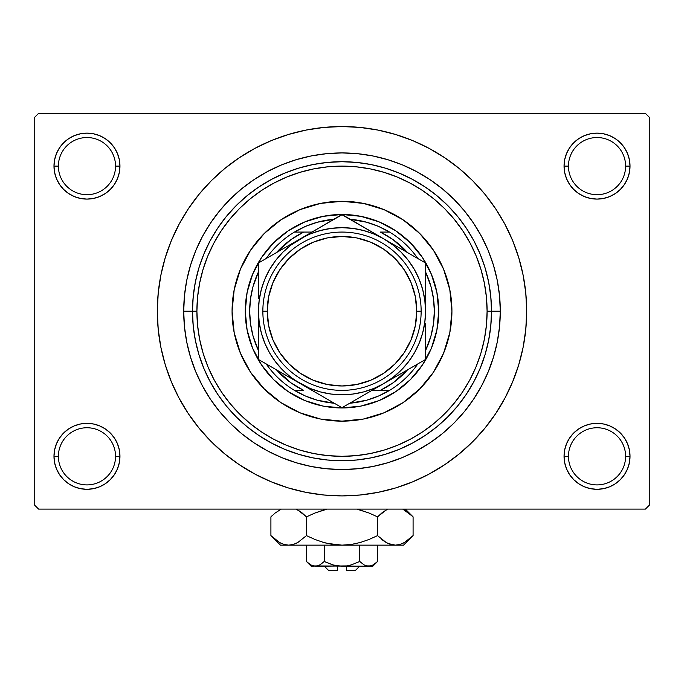 <?xml version="1.0" encoding="UTF-8"?>
<svg xmlns="http://www.w3.org/2000/svg" width="684" height="684" viewBox="0 0 684 684"><rect width="100%" height="100%" fill="white"/><g stroke="black" fill="none" stroke-linecap="round" stroke-linejoin="round"><path stroke-width="1.03" d="M564.693 449.892L564.052 456.322L568.455 456.322A28.583 28.583 0 0 0 597.038 484.905A28.583 28.583 0 0 0 625.612 456.322A28.583 28.583 0 0 0 597.038 427.748A28.583 28.583 0 0 0 568.455 456.322L564.052 456.322A32.977 32.977 0 0 1 597.038 423.345A32.977 32.977 0 0 1 630.015 456.322L625.612 456.322A28.583 28.583 0 0 1 597.038 484.905A28.583 28.583 0 0 1 568.455 456.322A28.583 28.583 0 0 1 597.038 427.748A28.583 28.583 0 0 1 625.612 456.322L630.015 456.322L629.383 449.892L627.502 443.702L624.458 438.008L620.354 433.006L615.352 428.902L609.658 425.858L603.468 423.977L597.038 423.345L590.6 423.977L584.418 425.858L578.715 428.902L573.714 433.006L569.61 438.008L566.566 443.702L564.693 449.892L564.052 456.322L564.693 462.76L566.566 468.942L569.61 474.645L573.714 479.646L578.715 483.75L584.418 486.794L590.6 488.667L597.038 489.308L603.468 488.667L609.658 486.794L615.352 483.75L620.354 479.646L624.458 474.645L627.502 468.942L629.383 462.76L630.015 456.322L629.383 449.892L627.502 443.702M54.617 449.892L53.985 456.322L58.388 456.322A28.583 28.583 0 0 0 86.962 484.905A28.583 28.583 0 0 0 115.545 456.322A28.583 28.583 0 0 0 86.962 427.748A28.583 28.583 0 0 0 58.388 456.322L53.985 456.322A32.977 32.977 0 0 1 86.962 423.345A32.977 32.977 0 0 1 119.948 456.322L115.545 456.322A28.583 28.583 0 0 1 86.962 484.905A28.583 28.583 0 0 1 58.388 456.322A28.583 28.583 0 0 1 86.962 427.748A28.583 28.583 0 0 1 115.545 456.322L119.948 456.322L119.307 449.892L117.434 443.702L114.39 438.008L110.286 433.006L105.285 428.902L99.582 425.858L93.4 423.977L86.962 423.345L80.532 423.977L74.342 425.858L68.648 428.902L63.646 433.006L59.542 438.008L56.498 443.702L54.617 449.892L53.985 456.322L54.617 462.76L56.498 468.942L59.542 474.645L63.646 479.646L68.648 483.75L74.342 486.794L80.532 488.667L86.962 489.308L93.4 488.667L99.582 486.794L105.285 483.75L110.286 479.646L114.39 474.645L117.434 468.942L119.307 462.76L119.948 456.322L119.307 449.892M74.342 135.646L68.648 138.69L63.646 142.794L59.542 147.795L56.498 153.498L54.617 159.68L53.985 166.118L58.388 166.118A28.583 28.583 0 0 0 86.962 194.692A28.583 28.583 0 0 0 115.545 166.118A28.583 28.583 0 0 0 86.962 137.535A28.583 28.583 0 0 0 58.388 166.118L53.985 166.118A32.977 32.977 0 0 1 86.962 133.132A32.977 32.977 0 0 1 119.948 166.118L115.545 166.118A28.583 28.583 0 0 1 86.962 194.692A28.583 28.583 0 0 1 58.388 166.118A28.583 28.583 0 0 1 86.962 137.535A28.583 28.583 0 0 1 115.545 166.118L119.948 166.118L119.307 159.68L117.434 153.498L114.39 147.795L110.286 142.794L105.285 138.69L99.582 135.646L93.4 133.773L86.962 133.132L80.532 133.773L74.342 135.646L68.648 138.69L63.646 142.794L59.542 147.795L56.498 153.498L54.617 159.68L53.985 166.118L54.617 172.548L56.498 178.738L59.542 184.432L63.646 189.434L68.648 193.538L74.342 196.582L80.532 198.463L86.962 199.095L93.4 198.463L99.582 196.582L105.285 193.538L110.286 189.434L114.39 184.432L117.434 178.738L119.307 172.548L119.948 166.118L119.307 159.68L117.434 153.498L114.39 147.795L110.286 142.794M584.418 135.646L578.715 138.69L573.714 142.794L569.61 147.795L566.566 153.498L564.693 159.68L564.052 166.118L568.455 166.118A28.583 28.583 0 0 0 597.038 194.692A28.583 28.583 0 0 0 625.612 166.118A28.583 28.583 0 0 0 597.038 137.535A28.583 28.583 0 0 0 568.455 166.118L564.052 166.118A32.977 32.977 0 0 1 597.038 133.132A32.977 32.977 0 0 1 630.015 166.118L625.612 166.118A28.583 28.583 0 0 1 597.038 194.692A28.583 28.583 0 0 1 568.455 166.118A28.583 28.583 0 0 1 597.038 137.535A28.583 28.583 0 0 1 625.612 166.118L630.015 166.118L629.383 159.68L627.502 153.498L624.458 147.795L620.354 142.794L615.352 138.69L609.658 135.646L603.468 133.773L597.038 133.132L590.6 133.773L584.418 135.646L578.715 138.69L573.714 142.794L569.61 147.795L566.566 153.498L564.693 159.68L564.052 166.118L564.693 172.548L566.566 178.738L569.61 184.432L573.714 189.434L578.715 193.538L584.418 196.582L590.6 198.463L597.038 199.095L603.468 198.463L609.658 196.582L615.352 193.538L620.354 189.434L624.458 184.432L627.502 178.738L629.383 172.548L630.015 166.118L629.383 159.68L627.502 153.498M342 456.322L356.219 455.629L370.309 453.535L384.126 450.081L397.532 445.284L410.4 439.188L422.618 431.869L434.058 423.387L444.609 413.829L454.167 403.278L462.649 391.838L469.968 379.62L476.064 366.752L480.861 353.346L484.315 339.529L486.409 325.439L487.102 311.22L486.409 297.001L484.315 282.911L480.861 269.094L476.064 255.688L469.968 242.82L462.649 230.602L454.167 219.162L444.609 208.611L434.058 199.053L422.618 190.571L410.4 183.252L397.532 177.156L384.126 172.359L370.309 168.905L356.219 166.81L342 166.118L327.781 166.81L313.691 168.905L299.874 172.359L286.468 177.156L273.6 183.252L261.382 190.571L249.942 199.053L239.391 208.611L229.833 219.162L221.351 230.602L214.032 242.82L207.936 255.688L203.139 269.094L199.685 282.911L197.59 297.001L196.898 311.22A145.102 145.102 0 0 1 342 166.118A145.102 145.102 0 0 1 487.102 311.22L500.295 311.22A158.295 158.295 0 0 1 342 469.515A158.295 158.295 0 0 1 183.705 311.22L184.466 295.702L186.741 280.337L190.52 265.272L195.752 250.643L202.396 236.596L210.381 223.275L219.632 210.8L230.063 199.283L241.58 188.852L254.055 179.601L267.376 171.616L281.423 164.972L296.052 159.74L311.117 155.961L326.482 153.686L342 152.925L357.518 153.686L372.883 155.961L387.948 159.74L402.577 164.972L416.624 171.616L429.945 179.601L442.42 188.852L453.937 199.283L464.368 210.8L473.619 223.275L481.604 236.596L488.248 250.643L493.48 265.272L497.259 280.337L499.534 295.702L500.295 311.22L499.534 326.738L497.259 342.103L493.48 357.168L488.248 371.797L481.604 385.844L473.619 399.165L464.368 411.64L453.937 423.157L442.42 433.588L429.945 442.839L416.624 450.824L402.577 457.468L387.948 462.7L372.883 466.479L357.518 468.754L342 469.515L326.482 468.754L311.117 466.479L296.052 462.7L281.423 457.468L267.376 450.824L254.055 442.839L241.58 433.588L230.063 423.157L219.632 411.64L210.381 399.165L202.396 385.844L195.752 371.797L190.52 357.168L186.741 342.103L184.466 326.738L183.705 311.22A158.295 158.295 0 0 1 342 152.925A158.295 158.295 0 0 1 500.295 311.22L491.505 311.22A149.505 149.505 0 0 0 342 161.715A149.505 149.505 0 0 0 192.495 311.22L183.705 311.22L196.898 311.22L197.59 325.439L199.685 339.529L203.139 353.346L207.936 366.752L214.032 379.62L221.351 391.838L229.833 403.278L239.391 413.829L249.942 423.387L261.382 431.869L273.6 439.188L286.468 445.284L299.874 450.081L313.691 453.535L327.781 455.629L342.026 456.322M241.922 466.437L254.944 474.089L271.326 481.844L288.392 487.949L305.97 492.352L323.9 495.011L342 495.9L360.1 495.011L378.03 492.352L395.608 487.949L412.674 481.844L429.056 474.089L444.6 464.778L459.161 453.979L472.593 441.813L484.759 428.381L495.558 413.82L504.869 398.276L512.624 381.894L518.729 364.828L523.132 347.25L525.791 329.32L526.68 311.22A184.68 184.68 0 0 1 342 495.9A184.68 184.68 0 0 1 157.32 311.22A184.68 184.68 0 0 1 342 126.54A184.68 184.68 0 0 1 526.68 311.22L525.791 293.12L523.132 275.19L518.729 257.611L512.624 240.546L504.869 224.164L495.558 208.62L484.759 194.059L472.593 180.627L459.161 168.461L444.6 157.662L429.056 148.351L412.674 140.596L395.608 134.492L378.03 130.088L360.1 127.429L342 126.54L329.919 126.933M645.405 509.093L38.595 509.093L34.2 504.698L34.2 117.742L38.595 113.347L645.405 113.347L38.595 113.347L34.2 117.742L34.2 504.698L38.595 509.093L645.405 509.093L649.8 504.698L649.8 117.742L649.8 504.698L645.405 509.093M645.405 113.347L649.8 117.742L645.405 113.347M342 126.54L323.9 127.429L305.97 130.088L288.392 134.492L271.326 140.596L254.944 148.351L239.4 157.662L224.839 168.461L211.407 180.627L199.241 194.059L188.442 208.62L179.131 224.164L171.376 240.546L165.272 257.611L160.868 275.19L158.209 293.12L157.32 311.22L158.209 329.32L160.868 347.25L165.272 364.828L171.376 381.894L179.131 398.276L188.442 413.82L199.241 428.381L211.407 441.813L224.839 453.979L239.4 464.778L254.944 474.089M342 495.9L354.081 495.507M431.715 472.644L444.506 464.838M442.078 156.003L429.056 148.351M252.285 149.796L239.494 157.602M624.458 147.795L620.354 142.794M629.383 172.548L630.015 166.118A32.977 32.977 0 0 1 597.038 199.095A32.977 32.977 0 0 1 564.052 166.118L564.693 172.548M578.715 193.538L584.418 196.582M590.6 198.463L597.038 199.095L603.468 198.463M615.352 193.538L620.354 189.434L624.458 184.432L627.502 178.738M105.285 138.69L99.582 135.646M119.307 172.548L119.948 166.118A32.977 32.977 0 0 1 86.962 199.095A32.977 32.977 0 0 1 53.985 166.118L54.617 172.548L56.498 178.738M59.542 184.432L63.646 189.434L68.648 193.538M80.532 198.463L86.962 199.095L93.4 198.463M99.582 196.582L105.285 193.538M105.285 428.902L99.582 425.858M93.4 423.977L86.962 423.345L80.532 423.977M68.648 428.902L63.646 433.006L59.542 438.008L56.498 443.702M99.582 486.794L105.285 483.75L110.286 479.646L114.39 474.645L117.434 468.942L119.307 462.76L119.948 456.322A32.977 32.977 0 0 1 86.962 489.308A32.977 32.977 0 0 1 53.985 456.322L54.617 462.76L56.498 468.942M59.542 474.645L63.646 479.646M624.458 438.008L620.354 433.006L615.352 428.902M603.468 423.977L597.038 423.345L590.6 423.977M584.418 425.858L578.715 428.902M609.658 486.794L615.352 483.75L620.354 479.646L624.458 474.645L627.502 468.942L629.383 462.76L630.015 456.322A32.977 32.977 0 0 1 597.038 489.308A32.977 32.977 0 0 1 564.052 456.322L564.693 462.76L566.566 468.942L569.61 474.645L573.714 479.646M578.715 483.75L584.418 486.794M495.558 208.62L484.759 194.059M188.442 413.82L199.241 428.381M433.434 372.241A109.927 109.927 0 0 0 451.927 311.22A109.927 109.927 0 0 1 342 421.147A109.927 109.927 0 0 1 232.073 311.22A109.927 109.927 0 0 0 234.176 332.646M280.979 402.654A109.927 109.927 0 0 0 320.539 419.036L299.934 412.777L280.927 402.619L264.272 388.948L250.601 372.293L240.443 353.286L234.184 332.663A109.927 109.927 0 0 0 250.566 372.241M250.635 372.344A109.927 109.927 0 0 0 264.246 388.931M264.289 388.974A109.927 109.927 0 0 0 280.876 402.585M320.574 419.044A109.927 109.927 0 0 0 363.426 419.044M234.184 332.663L232.073 311.22L234.184 289.777L240.443 269.154L250.601 250.147L264.272 233.492L280.927 219.821L299.934 209.663L320.557 203.405L342 201.293L363.443 203.405L384.066 209.663L403.073 219.821L419.728 233.492L433.399 250.147L443.557 269.154L449.815 289.777L451.927 311.22L449.815 332.663L443.557 353.286L433.399 372.293L419.728 388.948L403.073 402.619L384.066 412.777L363.443 419.036A109.927 109.927 0 0 0 403.021 402.654M403.124 402.585A109.927 109.927 0 0 0 419.711 388.974M419.754 388.931A109.927 109.927 0 0 0 433.365 372.344M192.495 311.22A149.505 149.505 0 0 1 342 161.715A149.505 149.505 0 0 1 491.505 311.22A149.505 149.505 0 0 1 342 460.725A149.505 149.505 0 0 1 192.495 311.22L193.213 325.875L195.368 340.384L198.933 354.62L203.875 368.428L210.15 381.698L217.692 394.283L226.43 406.065L236.288 416.932L247.155 426.79L258.937 435.528L271.522 443.07L284.792 449.345L298.6 454.287L312.836 457.852L327.345 460.007L342 460.725L356.655 460.007L371.164 457.852L385.4 454.287L399.208 449.345L412.478 443.07L425.063 435.528L436.845 426.79L447.712 416.932L457.57 406.065L466.308 394.283L473.85 381.698L480.125 368.428L485.067 354.62L488.632 340.384L490.787 325.875L491.505 311.22L490.787 296.565L488.632 282.056L485.067 267.82L480.125 254.012L473.85 240.742L466.308 228.157L457.57 216.375L447.712 205.508L436.845 195.65L425.063 186.912L412.478 179.37L399.208 173.095L385.4 168.153L371.164 164.588L356.655 162.433L342 161.715L327.345 162.433L312.836 164.588L298.6 168.153L284.792 173.095L271.522 179.37L258.937 186.912L247.155 195.65L236.288 205.508L226.43 216.375L217.692 228.157L210.15 240.742L203.875 254.012L198.933 267.82L195.368 282.056L193.213 296.565L192.495 311.22A149.505 149.505 0 0 0 342 460.725A149.505 149.505 0 0 0 491.505 311.22L487.102 311.22A145.102 145.102 0 0 1 342 456.322A145.102 145.102 0 0 1 196.898 311.22L192.495 311.22M363.443 419.036L342 421.147L320.557 419.036M438.735 311.22L436.879 330.09L431.373 348.242L422.43 364.965L410.4 379.62L395.745 391.65L379.022 400.593L360.87 406.099L342 407.955L323.13 406.099L304.978 400.593L288.255 391.65L273.6 379.62L261.57 364.965L252.627 348.242L247.121 330.09L245.265 311.22L247.121 292.35L252.627 274.198L261.57 257.475L273.6 242.82L288.255 230.79L304.978 221.847L323.13 216.341L342 214.485L360.87 216.341L379.022 221.847L395.745 230.79L410.4 242.82L422.43 257.475L431.373 274.198L436.879 292.35L438.735 311.22M250.566 250.199A109.927 109.927 0 0 0 232.073 311.22A109.927 109.927 0 0 1 342 201.293A109.927 109.927 0 0 1 451.927 311.22A109.927 109.927 0 0 0 449.824 289.794M449.815 289.76A109.927 109.927 0 0 0 433.434 250.199M433.365 250.096A109.927 109.927 0 0 0 419.754 233.509M419.711 233.466A109.927 109.927 0 0 0 403.124 219.855M403.021 219.786A109.927 109.927 0 0 0 363.461 203.405M363.426 203.396A109.927 109.927 0 0 0 320.574 203.396M320.539 203.405A109.927 109.927 0 0 0 280.979 219.786M280.876 219.855A109.927 109.927 0 0 0 264.289 233.466M264.246 233.509A109.927 109.927 0 0 0 250.635 250.096M258.458 350.55A92.34 92.34 0 0 1 258.458 271.89L253.02 286.545L250.506 298.763L249.66 311.22L250.506 323.677L253.02 335.895L258.458 350.55M334.288 403.235A92.34 92.34 0 0 1 294.436 390.367L305.543 396.062L317.325 400.2L334.288 403.235M342 407.955L342 407.955A96.735 96.735 0 0 1 245.265 311.22A96.735 96.735 0 0 1 342 214.485A96.735 96.735 0 0 0 245.265 311.22A96.735 96.735 0 0 0 342 407.955A96.735 96.735 0 0 0 438.735 311.22A96.735 96.735 0 0 0 342 214.485A96.735 96.735 0 0 1 438.735 311.22A96.735 96.735 0 0 1 342 407.955M383.809 238.887L342 214.485L311.058 232.611M294.436 232.073A92.34 92.34 0 0 1 334.288 219.205L317.325 222.24L305.543 226.378L294.436 232.073A92.34 92.34 0 0 0 266.17 258.535A92.34 92.34 0 0 1 294.436 232.073L303.67 232.073L291.033 239.554L276.447 252.601A87.945 87.945 0 0 1 303.67 232.073L294.436 232.073M389.564 232.073L378.457 226.378L366.675 222.24L349.712 219.205A92.34 92.34 0 0 1 389.564 232.073L380.33 232.073A87.945 87.945 0 0 1 407.553 252.601L392.967 239.554L380.33 232.073L389.564 232.073A92.34 92.34 0 0 1 417.83 258.535A92.34 92.34 0 0 0 389.564 232.073M425.542 350.55L430.98 335.895L433.494 323.677L434.34 311.22L433.494 298.763L430.98 286.545L425.542 271.89A92.34 92.34 0 0 1 425.542 350.55M349.712 403.235L366.675 400.2L378.457 396.062L389.564 390.367A92.34 92.34 0 0 1 349.712 403.235M311.998 232.073L303.67 232.073L311.998 232.073M294.436 390.367L303.67 390.367A87.945 87.945 0 0 1 276.447 369.839L291.033 382.886L303.67 390.367L294.436 390.367A92.34 92.34 0 0 1 266.17 363.905A92.34 92.34 0 0 0 294.436 390.367M372.002 390.367L389.564 390.367A92.34 92.34 0 0 0 417.83 363.905A92.34 92.34 0 0 1 389.564 390.367L380.33 390.367L392.967 382.886L407.553 369.839A87.945 87.945 0 0 1 380.33 390.367L372.002 390.367M421.147 311.22L416.753 311.22A74.753 74.753 0 0 1 342 385.973A74.753 74.753 0 0 1 267.247 311.22L262.853 311.22A79.147 79.147 0 0 0 342 390.367A79.147 79.147 0 0 0 421.147 311.22A79.147 79.147 0 0 1 342 390.367A79.147 79.147 0 0 1 262.853 311.22A79.147 79.147 0 0 1 342 232.073A79.147 79.147 0 0 1 421.147 311.22A79.147 79.147 0 0 0 342 232.073A79.147 79.147 0 0 0 262.853 311.22L267.247 311.22L268.684 325.806L272.942 339.828L279.85 352.747L289.144 364.076L300.473 373.37L313.392 380.278L327.414 384.536L342 385.973L356.586 384.536L370.608 380.278L383.527 373.37L394.856 364.076L404.15 352.747L411.058 339.828L415.316 325.806L416.753 311.22L415.316 296.634L411.058 282.612L404.15 269.693L394.856 258.364L383.527 249.07L370.608 242.162L356.586 237.904L342 236.467L327.414 237.904L313.392 242.162L300.473 249.07L289.144 258.364L279.85 269.693L272.942 282.612L268.684 296.634L267.247 311.22A74.753 74.753 0 0 1 342 236.467A74.753 74.753 0 0 1 416.753 311.22L421.147 311.22M258.458 309.433L258.458 323.72M258.458 277.909L258.458 298.737M300.267 238.844L258.458 262.981L258.458 298.66M330.748 221.248L300.225 238.87L311.04 232.628L291.145 244.94L282.928 252.148L275.72 260.365L269.65 269.445L264.811 279.252L261.305 289.597L259.168 300.344M335.793 218.333L258.458 262.981L258.458 286.365M414.29 256.491L394.582 245.111M419.343 259.407L383.775 238.87L373.968 234.031L363.623 230.525L352.876 228.388M425.542 313.007L425.542 262.981L383.775 238.87A83.542 83.542 0 0 1 425.542 311.22L425.542 298.72M425.542 286.314L425.542 285.869M425.542 344.343L425.542 336.101M383.715 383.604L425.542 359.459L425.542 323.703M352.003 401.91L372.96 389.812M348.045 404.201L383.775 383.57L392.855 377.5L401.072 370.292L408.28 362.075L414.35 352.995L419.189 343.188L422.695 332.843L424.832 322.096M300.173 383.536L342 407.69L383.775 383.57A83.542 83.542 0 0 1 300.225 383.57L289.418 377.329L310.032 388.409L320.377 391.915L331.124 394.052M259.168 300.319L258.458 311.22L258.458 359.459L289.392 377.32M268.436 365.213L300.225 383.57A83.542 83.542 0 0 1 258.458 311.22L259.168 322.121L261.305 332.843L264.811 343.188L269.65 352.995L275.72 362.075L282.928 370.292L291.145 377.5L300.225 383.57L342 407.69L351.952 401.944M264.657 363.033L311.04 389.812M258.458 274.438L258.458 262.981L258.458 274.438M258.458 286.314L258.458 285.869M289.255 245.205L283.116 248.745L289.247 245.205M278.644 251.327L269.71 256.491L278.644 251.327M264.657 259.407L268.402 257.244L264.657 259.407M362.187 226.404L353.252 221.248L362.187 226.404M366.658 228.986L372.771 232.517L366.658 228.986M425.542 277.909L425.542 286.357M405.356 371.113L414.282 365.957L405.356 371.113M419.343 363.033L415.598 365.196L419.343 363.033M352.876 394.052L363.623 391.915L373.968 388.409L383.775 383.57L425.542 359.459L425.542 323.78M317.342 393.454L311.203 389.914L317.342 393.454M330.731 401.183L321.848 396.053L330.731 401.183M335.955 404.201L332.048 401.944L335.955 404.201M258.458 344.343L258.458 336.101M424.832 300.344L422.695 289.597L419.189 279.252L414.35 269.445L408.28 260.365L401.072 252.148L392.855 244.94L383.775 238.87L342 214.75L332.048 220.496M331.124 228.388L320.377 230.525L310.032 234.031L300.225 238.87A83.542 83.542 0 0 1 383.775 238.87L372.96 232.628M258.458 332.296L258.458 323.78M258.458 347.959L258.458 336.075M425.542 332.296L425.542 336.058M414.726 256.739L415.573 257.227M425.542 290.136L425.542 298.66M424.832 322.121L425.542 311.22L425.542 286.365M331.184 220.992L332.005 220.522M258.458 290.136L258.458 286.408M275.72 260.365L269.65 269.445M331.099 394.052L342 394.762L352.901 394.052M408.28 362.075L414.35 352.995M394.582 377.329L383.775 383.57A83.542 83.542 0 0 0 425.542 311.22L424.832 300.319M352.901 228.388L342 227.678L331.099 228.388M258.458 348.002L258.458 311.22A83.542 83.542 0 0 1 300.225 238.87L289.418 245.111M425.542 262.981L425.542 274.438L425.542 262.981L415.598 257.244M258.458 359.459L268.402 365.196M279.85 352.747L289.144 364.076M383.527 373.37L394.856 364.076M404.15 269.693L394.856 258.364M300.473 249.07L289.144 258.364M355.193 570.653L346.395 570.653L355.193 570.653L359.587 566.258M346.395 566.258L346.395 570.653L346.395 566.258M324.207 561.513L332.843 564.924L324.233 561.496L324.233 545.148L324.233 561.496L319.932 564.916L315.341 566.258L310.784 564.933L306.458 561.496L306.458 545.148L306.458 561.496L310.724 564.899M319.437 565.181L324.233 561.496L332.843 564.924L337.374 565.907L332.851 564.924L324.233 561.496L319.932 564.916L317.675 565.899L311.22 566.258L317.658 565.907M319.907 564.933L319.035 565.386L319.907 564.933M346.643 565.907L351.157 564.924L359.767 561.496L364.068 564.916L359.767 561.496L351.157 564.924L346.643 565.907L342 566.258L332.851 564.924L342 566.258L368.659 566.258L364.093 564.933L359.767 561.496L364.085 564.924L359.767 561.496L359.767 545.148L359.767 561.496L351.157 564.924L346.643 565.907L315.341 566.258L317.641 565.916L315.341 566.258L310.784 564.933L313.007 565.899M376.619 562.376L377.542 561.496L377.542 545.148L377.542 561.496L373.25 564.916L370.993 565.899L368.659 566.258L364.965 565.386M366.316 565.899L365.128 565.454M411.725 536.949L413.085 535.623L413.085 516.856L413.085 535.623L404.492 542.463L399.986 544.447L395.309 545.148L403.56 545.148L280.44 545.148L288.691 545.148L284.091 544.464L279.559 542.497L270.915 535.623L270.915 516.856L275.148 513.026L281.278 509.093L275.148 513.026L270.915 516.856L270.915 535.623L271.796 536.487M296.095 509.093L302.217 513.017L306.458 516.856L306.458 535.623L297.873 542.463L293.359 544.447L288.691 545.148L293.325 544.455M388.307 543.575L395.309 545.148L399.986 544.447L395.309 545.148L403.56 545.148L413.085 535.623L404.492 542.463L399.986 544.447L395.309 545.148L390.718 544.464L386.186 542.497L377.542 535.623L377.542 516.856L377.542 535.623L369.069 539.462L360.314 542.48L351.285 544.455L342 545.148L395.309 545.148L390.718 544.464L386.186 542.497L377.542 535.623L369.069 539.462L360.306 542.489L351.285 544.455L342 545.148L332.783 544.464L323.72 542.489L314.931 539.462L306.458 535.623L314.931 539.462L323.703 542.489L332.749 544.455L323.72 542.489L314.897 539.445L323.686 542.48L314.897 539.445L306.458 535.623L297.873 542.463L293.359 544.447L288.691 545.148L284.014 544.447L279.559 542.497L270.915 535.623L280.44 545.148M295.625 543.6L297.848 542.48M297.873 542.463L306.458 535.623L306.458 516.856L314.897 513.034L306.458 516.856L297.839 509.999L301.37 512.35M297.848 509.999L306.458 516.856L314.931 513.026L327.183 509.093M284.091 544.464L288.691 545.148L293.282 544.464L288.691 545.148L342 545.148L351.251 544.455L342 545.148L327.251 543.404M358.502 509.503L369.103 513.034L377.542 516.856L369.069 513.026L356.817 509.093L369.103 513.034L356.817 509.093L369.103 513.034L377.542 516.856L386.152 509.999M387.118 509.477L381.775 513.026L386.127 510.016M377.542 535.623L386.161 542.48L382.621 540.121M402.722 509.093L412.17 515.958M402.696 543.404L404.441 542.497L402.696 543.404M388.153 543.506L390.675 544.455M369.103 539.445L360.297 542.489L351.285 544.455M295.975 543.447L297.814 542.497L295.975 543.447M272.164 536.837L275.011 539.343M377.542 516.856L381.775 513.026L377.542 516.856M404.441 509.982L413.085 516.856L405.321 509.093M411.845 515.65L408.852 513.026M314.897 513.034L306.458 516.856L302.225 513.017M323.729 509.99L314.931 513.026L323.686 509.999M272.181 515.633L270.915 516.856M372.78 566.258L377.542 561.496L373.25 564.916L368.659 566.258L372.78 566.258L313.041 565.916M334.75 565.411L337.357 565.907M337.605 570.653L328.807 570.653L337.605 570.653L337.605 566.258L337.605 570.653M318.847 565.471L317.675 565.899M324.233 561.496L333.441 565.087M377.542 561.496L373.25 564.916M306.458 516.856L297.873 510.016M323.72 542.489L332.715 544.455M381.775 539.454L386.127 542.463M388.025 543.447L386.152 542.48M332.783 544.464L342 545.148L351.217 544.464M281.304 543.404L279.559 542.497M325.49 542.976L323.729 542.497M408.519 512.761L409.528 513.581M370.993 565.899L366.342 565.907M311.22 566.258L306.458 561.496M328.807 570.653L324.413 566.258"/></g></svg>
